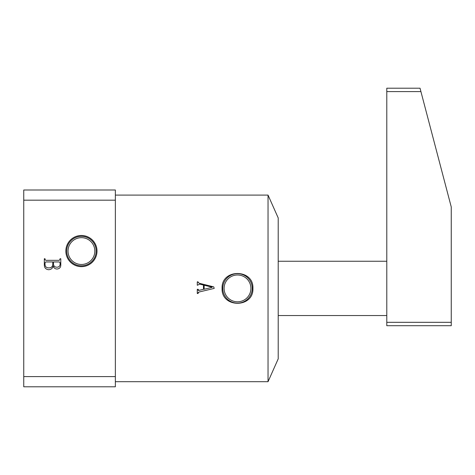 <?xml version="1.0" encoding="UTF-8"?>
<svg xmlns="http://www.w3.org/2000/svg" width="475" height="475" viewBox="0 0 475 475"><rect width="100%" height="100%" fill="white"/><g stroke="black" fill="none" stroke-linecap="round" stroke-linejoin="round"><path stroke-width="0.71" d="M97.007 251.073A15.58 15.58 0 0 0 81.427 235.493A15.58 15.58 0 0 0 65.847 251.073A15.58 15.58 0 0 0 81.427 266.653A15.58 15.58 0 0 0 97.007 251.073M96.164 251.073A14.731 14.731 0 0 0 81.427 236.336A14.731 14.731 0 0 0 66.696 251.073A14.731 14.731 0 0 0 81.427 265.804A14.731 14.731 0 0 0 96.164 251.073M94.828 251.073A13.401 13.401 0 0 0 81.427 237.672A13.401 13.401 0 0 0 68.026 251.073A13.401 13.401 0 0 0 81.427 264.474A13.401 13.401 0 0 0 94.828 251.073M250.901 288.39A13.401 13.401 0 0 0 237.5 274.989A13.401 13.401 0 0 0 224.099 288.39A13.401 13.401 0 0 0 237.5 301.797A13.401 13.401 0 0 0 250.901 288.39M222.08 288.39C221.154 268.529 253.87 268.553 252.92 288.39C253.852 308.245 221.148 308.245 222.08 288.39M252.231 288.39A14.731 14.731 0 0 0 237.5 273.659A14.731 14.731 0 0 0 222.769 288.39A14.731 14.731 0 0 0 237.5 303.127A14.731 14.731 0 0 0 252.231 288.39M268.037 381.698L268.037 195.088L278.213 217.948L278.213 358.833L268.037 381.698L115.36 381.698M214.201 288.402L213.72 286.87L199.031 283.201L197.974 281.853L197.285 281.853L197.285 285.285L199.749 284.127L203.46 285.048L203.46 289.317L199.132 290.35L197.974 289.287L197.285 289.287L197.285 293.508L197.974 293.508L198.853 292.066L214.201 288.402M23.75 200.177L23.75 190L115.36 190L115.36 200.177L23.75 200.177L23.75 376.61L115.36 376.61L115.36 386.787L23.75 386.787L23.75 376.61M115.36 200.177L115.36 376.61M44.329 264.753L44.329 258.738L45.018 258.738L45.018 259.493L45.778 260.342L59.339 260.342L60.099 258.738L60.788 258.738L60.788 264.421C60.943 267.235 59.69 268.773 57.018 269.028C55.035 268.963 53.776 267.947 53.242 265.982C52.588 268.387 51.027 269.634 48.545 269.711C45.719 269.355 44.312 267.704 44.329 264.753M199.749 284.127L197.974 284.994M197.974 282.138L199.031 283.201M213.72 286.87L214.201 288.39M198.853 292.066L198.502 292.238M198.206 292.499L197.974 293.217M198.027 290.1L198.307 290.415M198.722 290.451L199.132 290.35M212.088 287.357L204.143 289.251L204.143 285.208L212.129 287.179M45.018 262.788L45.018 264.486C45.196 266.742 46.449 267.87 48.765 267.882C51.342 267.906 52.683 266.647 52.784 264.106L52.784 261.939L45.766 261.939L45.018 262.788M53.473 264.337C53.806 266.267 54.975 267.217 56.976 267.199C59.054 267.11 60.099 266.006 60.099 263.874L60.099 262.77L59.345 261.939L53.473 261.939L53.473 264.337M451.25 322.323L451.25 325.713L386.787 325.713L386.787 322.323L451.25 322.323L451.25 206.963L420.927 91.61L386.787 91.61L386.787 322.323M386.787 91.61L386.787 88.213L420.037 88.213L420.927 91.61M268.037 195.088L115.36 195.088M386.787 261.25L278.213 261.25M386.787 315.537L278.213 315.537"/></g></svg>
